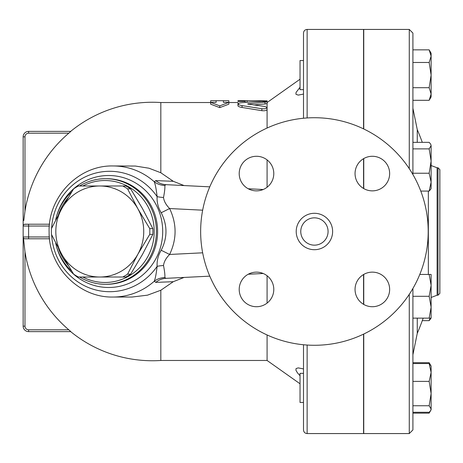 <?xml version="1.0" encoding="UTF-8"?>
<svg xmlns="http://www.w3.org/2000/svg" width="463" height="463" viewBox="0 0 463 463"><rect width="100%" height="100%" fill="white"/><g stroke="black" fill="none" stroke-linecap="round" stroke-linejoin="round"><path stroke-width="0.69" d="M428.2 231.5A113.776 113.776 0 0 1 257.532 330.032A113.776 113.776 0 0 1 257.532 132.968A113.776 113.776 0 0 1 428.2 231.5M256.496 156.28A17.293 17.293 0 0 1 273.789 173.573A17.293 17.293 0 0 1 256.496 190.866A17.293 17.293 0 0 1 239.203 173.573A17.293 17.293 0 0 1 256.496 156.28M239.203 289.427A17.293 17.293 0 0 1 256.496 272.134A17.293 17.293 0 0 1 273.789 289.427A17.293 17.293 0 0 1 256.496 306.72A17.293 17.293 0 0 1 239.203 289.427M372.35 306.72A17.293 17.293 0 0 1 355.052 289.427A17.293 17.293 0 0 1 372.35 272.134A17.293 17.293 0 0 1 389.643 289.427A17.293 17.293 0 0 1 372.35 306.72M389.643 173.573A17.293 17.293 0 0 1 372.35 190.866A17.293 17.293 0 0 1 355.052 173.573A17.293 17.293 0 0 1 372.35 156.28A17.293 17.293 0 0 1 389.643 173.573M363.756 171.756L363.571 170.963M409.269 294.346L409.269 433.571L363.756 433.571L363.756 334.026M363.756 128.974L363.756 29.429L409.269 29.429L409.269 168.654M363.756 188.58L363.756 158.566M363.756 304.434L363.756 274.42M328.076 231.5A13.653 13.653 0 0 1 307.594 243.324A13.653 13.653 0 0 1 307.594 219.676A13.653 13.653 0 0 1 328.076 231.5M332.625 231.5A18.202 18.202 0 0 1 305.32 247.265A18.202 18.202 0 0 1 305.32 215.735A18.202 18.202 0 0 1 332.625 231.5M49.338 236.963L23.15 236.963L23.15 136.84A5.463 5.463 0 0 1 28.613 131.376L70.845 131.376L68.802 133.194A129.044 129.044 0 0 0 24.973 211.145L23.798 220.55M122.77 277.013L99.782 277.013A45.513 43.962 -90 0 0 137.852 254.256L127.58 274.137A50.971 49.234 90 0 1 122.77 277.013L125.849 277.013A50.971 49.234 -90 0 0 130.659 274.137L142.563 254.256L152.836 234.376A50.971 49.234 -90 0 0 152.836 228.624L142.563 208.744L130.659 188.863A50.971 49.234 -90 0 0 125.849 185.987L122.77 185.987A50.971 49.234 90 0 1 127.58 188.863L137.852 208.744L149.752 228.624A50.971 49.234 90 0 1 149.752 234.376L137.852 254.256A45.513 43.962 -90 0 0 137.852 208.744A45.513 43.962 -90 0 0 99.782 185.987L122.77 185.987M73.611 274.137L61.712 254.256A45.513 43.962 -90 0 0 99.782 277.013L78.426 277.013A50.971 49.234 90 0 1 73.611 274.137M51.439 228.624L61.712 208.744A45.513 43.962 -90 0 0 61.712 254.256L51.439 234.376A50.971 49.234 90 0 1 51.439 228.624M78.426 185.987L99.782 185.987A45.513 43.962 -90 0 0 61.712 208.744L73.611 188.863A50.971 49.234 90 0 1 78.426 185.987M130.659 188.863L127.58 188.863M152.836 234.376L149.752 234.376M152.836 228.624L149.752 228.624M130.659 274.137L127.58 274.137M303.496 373.352L300.041 373.352L300.041 402.48L303.496 402.48M431.111 307.212L429.16 296.291L431.111 285.364L431.111 318.133L429.16 318.133L431.111 307.212L431.111 311.738M431.111 318.133L429.16 320.656L430.075 318.133M430.075 364.474L429.16 362.691L412.909 362.691M412.909 413.141L429.16 413.141L430.075 411.358M412.909 412.278L429.16 412.278L430.665 410.531L431.111 409.014L431.111 409.761L429.16 413.141M429.16 405.75L431.111 393.567L431.111 409.014L429.16 405.75L412.909 405.75M431.111 372.466L429.16 363.548L431.111 366.071L431.111 393.567L429.16 381.385L431.111 372.466M429.16 274.443L431.111 274.443L431.111 285.364L429.16 274.443L419.785 274.443M430.665 189.326L429.16 191.074L431.111 182.156L431.111 188.557L430.665 189.326M429.16 173.237L431.111 161.055L431.111 182.156L429.16 173.237L412.909 173.237M429.16 148.872L431.111 145.608L431.111 161.055L429.16 148.872L412.909 148.872M430.665 144.097L431.111 145.608L430.665 144.097L429.16 142.344L412.909 142.344M422.285 320.656L429.16 320.656M412.909 363.548L429.16 363.548M412.909 381.385L429.16 381.385M420.774 191.074L429.16 191.074M412.909 318.133L429.16 318.133M412.909 296.291L429.16 296.291M303.496 60.52L300.041 60.52L300.041 89.648L303.496 89.648M431.111 94.006L429.16 87.698L431.111 75.087L431.111 96.929L429.16 100.309L431.111 94.006M429.16 62.476L431.111 56.168L431.111 75.087L429.16 62.476L412.909 62.476M429.16 49.859L431.111 53.239L431.111 56.168L429.16 49.859L412.909 49.859M412.909 100.309L429.16 100.309M412.909 87.698L429.16 87.698M363.571 395.871L363.756 395.367M363.571 292.037L363.756 291.244M363.571 188.476L363.571 158.67M363.571 128.888L363.571 29.429L307.137 29.429C304.926 29.644 303.716 30.859 303.496 33.07L303.496 118.25M307.137 345.045L307.137 433.571L363.571 433.571L363.571 334.112M363.571 304.33L363.571 274.524M363.756 67.633L363.571 67.129M412.909 174.528L412.909 33.07L409.269 29.429M409.269 433.571L412.909 429.93L412.909 288.472M439.85 231.5L439.85 169.603L438.027 167.785L438.027 295.215L439.85 293.397L439.85 231.5M216.117 100.703L210.653 100.743L210.653 102.375L216.117 102.375L216.117 100.703L223.398 100.703L223.398 102.375L228.861 102.375L219.757 105.877L210.653 102.375L210.653 104.169L219.757 107.63L219.757 105.877M219.757 107.63L228.861 104.169L228.861 100.743L223.398 100.703M267.087 102.242L267.087 103.521L265.044 103.972L253.626 104.939M245.245 101.38L245.245 102.375L245.245 100.703L237.965 100.703L237.965 101.38L245.245 101.38L245.245 100.703L267.087 100.83L267.087 102.526L300.041 79.208M237.965 101.38L237.965 100.72M238.41 103.399L237.965 103.208M261.855 101.328L242.051 102.636L239.614 102.983L237.965 103.891L238.781 104.754L240.922 105.419L261.855 108.741C264.853 109.008 266.601 108.626 267.087 107.584L265.044 106.525L247.578 103.955L265.044 102.132L267.087 101.686L261.855 101.328M267.087 101.686L267.087 109.511C266.601 110.564 264.859 110.952 261.855 110.68L240.355 107.179L238.295 106.334L237.965 105.796M267.087 275.757L267.087 303.097M267.087 334.963L267.087 360.474L300.041 383.792M184.071 277.435L173.295 281.695L160.823 290.243L160.823 360.474L267.087 360.474M210.653 102.526L160.823 102.526L160.823 172.757L173.295 181.305L184.071 185.565M267.087 109.511L267.087 128.037M267.087 159.903L267.087 187.243M300.041 375.725L297.449 372.825L295.944 370.284L296.036 368.594L298.207 367.888L303.496 368.918M303.496 94.082L298.213 95.112L295.944 94.267L296.036 92.473L300.041 87.276M303.496 344.75L303.496 429.93C303.716 432.141 304.926 433.356 307.137 433.571M24.684 238.758L28.613 238.781L24.973 238.781A1.823 1.823 0 0 1 23.15 236.963L23.15 326.16A5.463 5.463 0 0 0 28.613 331.624L70.845 331.624L68.802 329.806L28.613 329.806A3.64 3.64 0 0 1 24.973 326.16L23.15 326.16A5.463 5.463 0 0 0 28.613 331.624L28.613 329.806M23.15 136.84L24.973 136.84A3.64 3.64 0 0 1 28.613 133.194L28.613 131.376L70.665 131.376A129.252 129.252 0 0 1 160.823 102.526M28.613 133.194L68.842 133.159M70.231 331.039L68.802 329.806A129.044 129.044 0 0 1 24.973 251.855L23.48 238.005M24.302 224.347L28.613 224.219L24.973 224.219A1.823 1.823 0 0 0 23.15 226.037A1.823 1.823 0 0 1 24.973 224.219M173.295 181.305L155.788 180.616L154.243 181.745A65.538 63.304 -90 0 0 113.041 165.962L135.352 166.043L148.976 168.219L160.823 172.757M160.823 290.243L147.489 295.168L132.042 297.038M23.15 226.037L28.613 226.037L28.613 238.781L49.512 238.781M49.512 224.219L28.613 224.219L28.613 226.037L49.338 226.037M155.788 282.384A18.202 17.501 -92.9 0 1 165.968 278.338L164.811 277.545A18.202 17.496 13.9 0 0 154.243 281.255L155.788 282.384L173.295 281.695M164.811 277.545C165.106 275.572 164.678 271.567 163.52 265.536A18.202 8.276 -2.4 0 0 157.125 266.352C156.257 273.818 155.296 278.79 154.243 281.255A65.538 63.304 -90 0 1 113.041 297.038L132.152 297.038M163.52 265.536C163.943 261.855 165.974 258.157 169.614 254.459L161.199 250.246C158.143 255.362 156.789 260.733 157.125 266.352A60.202 58.153 -90 0 1 139.062 283.472A60.202 58.153 -90 0 1 51.642 234.799M163.52 197.464A18.202 8.276 2.4 0 1 157.125 196.648C156.783 202.262 158.143 207.632 161.199 212.754L169.614 208.541C165.974 204.837 163.943 201.145 163.52 197.464C164.678 191.422 165.106 187.417 164.811 185.455A18.202 17.496 -13.9 0 1 154.243 181.745C155.29 184.193 156.251 189.164 157.125 196.648A60.202 58.153 -90 0 0 93.567 173.66A60.202 58.153 -90 0 0 51.642 228.201M164.811 185.455L165.968 184.662A18.202 17.501 92.9 0 1 155.788 180.616M161.199 212.754C167.554 225.249 167.554 237.75 161.199 250.246M165.968 278.338L209.774 276.156M248.22 274.241L263.221 273.494M263.221 189.506L248.22 188.759M209.774 186.844L165.968 184.662M55.635 242.867A52.794 50.994 -90 0 0 71.684 271.075M79.59 277.013A52.794 50.994 -90 0 0 105.437 284.294A52.794 50.994 -90 0 0 156.43 231.5A52.794 50.994 -90 0 0 105.437 178.706A52.794 50.994 -90 0 0 79.59 185.987M71.684 191.925A52.794 50.994 -90 0 0 55.635 220.133M58.5 214.629A50.971 49.234 90 0 1 68.183 197.614M82.79 185.987A50.971 49.234 90 0 1 154.202 231.5A50.971 49.234 90 0 1 82.79 277.013M68.183 265.386A50.971 49.234 90 0 1 58.5 248.371M412.909 354.756L417.261 333.383L417.261 318.133M417.261 142.344L417.261 129.617L412.909 108.244M428.339 191.074L428.339 274.443M431.111 297.466L437.107 295.215L437.107 167.785L438.027 167.785M247.063 100.72L247.063 102.236M263.447 100.72L263.447 101.287M245.245 101.044L245.245 102.375M265.044 102.132L265.044 103.972M242.051 105.61L242.051 107.503M248.602 103.585L248.602 104.325M261.855 108.741L261.855 110.68M307.137 117.955L307.137 29.429M24.973 211.145L24.973 136.84M24.973 326.16L24.973 251.855M202.655 252.815L169.614 254.459C176.889 239.151 176.889 223.849 169.614 208.541L202.655 210.185M56.035 244.591A55.994 54.084 -90 0 0 135.919 279.837A55.994 54.084 -90 0 0 140.868 186.548A55.994 54.084 -90 0 0 56.035 218.409M105.437 178.706L106.617 178.706A52.794 50.994 90 0 1 155.84 217.691A52.794 50.994 90 0 1 132.366 277.071A52.794 50.994 90 0 1 106.617 284.294L105.437 284.294M431.111 366.071L429.16 362.691M422.285 142.344A260.322 260.322 0 0 0 417.261 129.617M417.261 333.383A260.322 260.322 0 0 0 423.194 318.133M431.111 165.534L437.107 167.785M437.107 295.215L438.027 295.215M237.965 103.944L237.965 105.813M228.861 102.526L237.965 102.526M70.665 331.624A129.252 129.252 0 0 0 160.823 360.474M113.041 165.962C78.374 165.065 47.724 197.244 49.124 232.403C48.708 266.925 79.023 297.888 113.041 297.038"/></g></svg>
